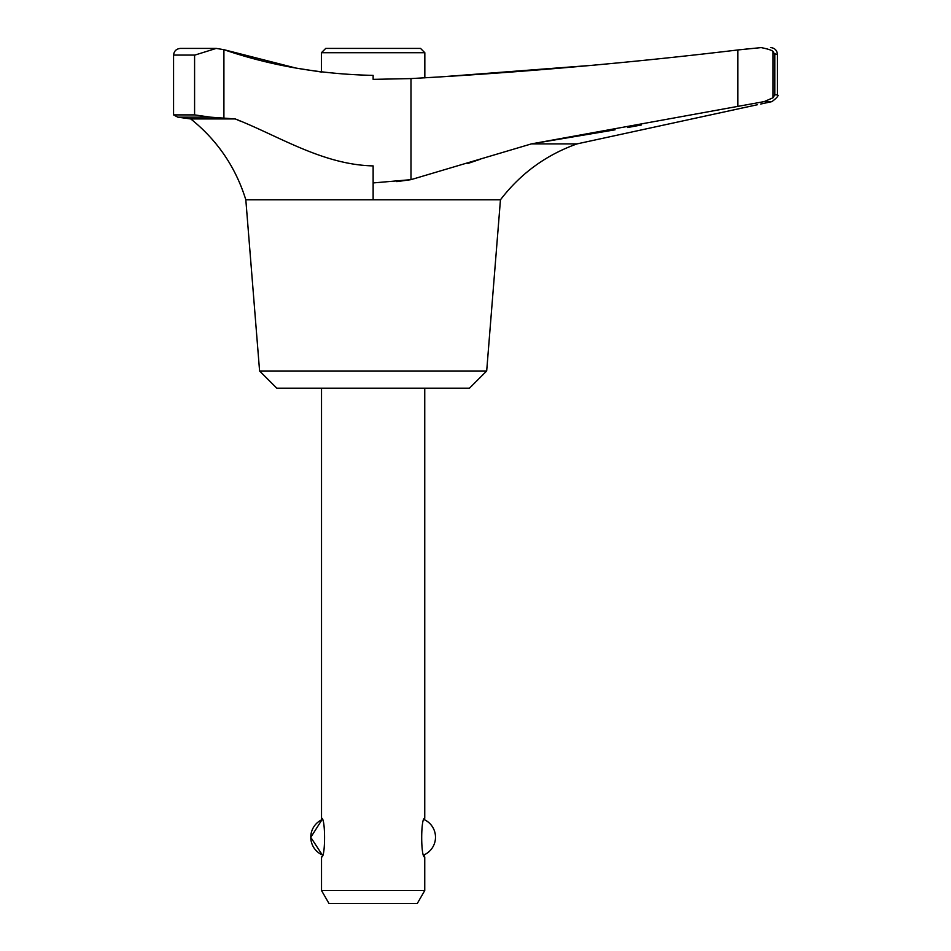 <?xml version="1.0" encoding="UTF-8"?>
<svg xmlns="http://www.w3.org/2000/svg" width="951" height="951" viewBox="0 0 951 951"><rect width="100%" height="100%" fill="white"/><g stroke="black" fill="none" stroke-linecap="round" stroke-linejoin="round"><path stroke-width="1.43" d="M259.587 370.985L276.789 388.186L469.473 388.186L486.686 370.985L259.587 370.985L245.822 199.805C235.717 167.245 217.363 140.284 190.771 118.946L177.789 117.163L210.409 117.163L194.586 114.893L210.409 117.163L235.289 118.946L240.544 121.193M216.246 48.406L180.452 48.406C176.327 48.822 174.033 51.045 173.569 55.075L194.907 55.075L216.246 48.406L223.913 49.678C270.714 65.702 320.451 74.273 373.137 75.379L373.137 79.361L410.987 78.588L410.987 179.656L373.137 182.937L373.137 199.805L245.822 199.805M194.907 55.075L173.569 55.075M190.771 118.946L235.289 118.946C278.988 136.1 322.627 164.761 373.137 165.902L373.137 182.937M424.835 77.887L424.835 52.709L321.438 52.709L321.438 72.038L296.664 68.187M295.916 68.056L223.913 49.678L223.913 118.09M396.793 181.629L410.987 179.656L531.383 143.898L764.224 101.591L772.985 97.787L774.792 94.862L774.792 54.433L772.985 51.509C772.081 50.296 768.135 49 761.133 47.598L737.857 49.963L737.857 106.334M750.505 48.62L737.857 49.963C640.237 61.66 541.571 70.612 441.858 76.793L410.987 78.588M641.295 124.997L627.589 127.529M615.095 129.811L531.383 143.898L577.007 143.898L757.483 104.717M744.788 107.439L740.508 108.378M739.842 108.533L736.87 109.187M762.238 47.55L761.133 47.598M774.708 53.838L777.431 54.433C777.062 50.284 774.768 47.99 770.548 47.55M772.985 51.509L772.985 97.787M486.686 370.985L500.452 199.805L373.137 199.805M424.229 855.567L424.752 856.994C420.687 858.194 420.687 817.087 424.752 818.288L424.752 388.186M424.835 52.709L420.532 48.406L325.741 48.406L321.438 52.709M322.02 819.643A19.353 19.353 0 0 0 322.27 854.901L310.775 837.356L322.02 819.643L321.521 818.288C325.587 817.087 325.575 858.206 321.521 856.994L321.521 890.552L424.752 890.552L424.752 856.994M441.858 76.793L588.657 65.583M177.789 117.163L173.569 114.893L194.586 114.893L194.586 55.182M373.137 75.379L373.137 79.361M467.773 163.513L480.612 159.15M424.752 890.552L417.299 903.45L328.975 903.45L321.521 890.552M760.657 104.051L772.01 101.591L764.224 101.591M777.431 54.433L777.431 94.862L774.792 94.862M424.003 854.901A19.353 19.353 0 0 0 424.253 819.643M321.521 818.288L321.521 388.186M173.569 114.893L173.569 55.182M777.431 94.862C779.035 95.302 777.229 97.549 772.01 101.591M500.452 199.805C520.459 173.617 545.969 154.977 577.007 143.898"/></g></svg>
